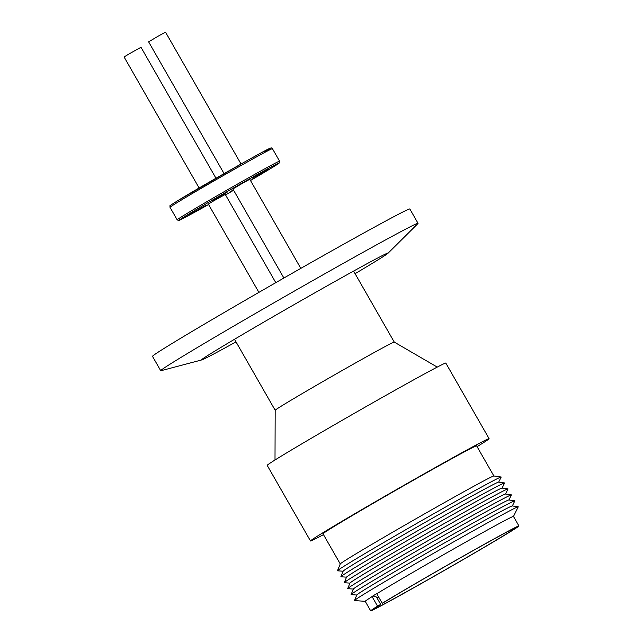 <?xml version="1.0" encoding="UTF-8"?>
<svg xmlns="http://www.w3.org/2000/svg" width="643" height="643" viewBox="0 0 643 643"><rect width="100%" height="100%" fill="white"/><g stroke="black" fill="none" stroke-linecap="round" stroke-linejoin="round"><path stroke-width="0.96" d="M489.106 438.679L445.816 363.078A102.912 1.857 150.2 0 0 378.148 399.753A102.912 1.857 150.2 0 0 278.122 458.065A102.912 1.857 150.2 0 0 267.199 465.371L310.497 540.972A102.912 1.857 -29.8 0 1 321.42 533.666A102.912 1.857 -29.8 0 1 421.446 475.354A102.912 1.857 -29.8 0 1 489.106 438.679A102.912 1.857 -29.8 0 1 478.183 445.977A102.912 1.857 -29.8 0 1 477.082 446.66M340.26 563.943L323.003 533.811A88.509 1.599 -29.8 0 1 332.391 527.525A88.509 1.599 -29.8 0 1 418.416 477.379A88.509 1.599 -29.8 0 1 476.608 445.84L493.864 475.973M343.129 571.217L337.511 570.807A94.336 1.704 -29.8 0 1 337.462 570.743L340.276 563.919A88.509 1.599 -29.8 0 1 349.663 557.682A88.509 1.599 -29.8 0 1 434.821 508.026A88.509 1.599 -29.8 0 1 493.84 475.973L501.146 477.002A94.336 1.704 -29.8 0 1 501.178 477.074L498.687 482.121M394.263 342.084A68.608 1.238 150.2 0 0 394.247 342.076A68.608 1.238 150.2 0 0 363.263 358.593A68.608 1.238 150.2 0 0 282.47 405.411A68.608 1.238 150.2 0 0 275.18 410.266L275.003 460.002M337.462 570.743A94.336 1.704 -29.8 0 1 347.469 564.096A94.336 1.704 -29.8 0 1 438.237 511.169A94.336 1.704 -29.8 0 1 501.146 477.002M346.537 577.165L340.919 576.763A94.336 1.704 -29.8 0 1 340.87 576.691L343.153 571.153A89.602 1.616 -29.8 0 1 352.661 564.843A89.602 1.616 -29.8 0 1 438.872 514.569A89.602 1.616 -29.8 0 1 498.622 482.113L504.554 482.949A94.336 1.704 -29.8 0 1 504.586 483.03L502.095 488.077M340.87 576.691A94.336 1.704 -29.8 0 1 350.885 570.052A94.336 1.704 -29.8 0 1 441.645 517.117A94.336 1.704 -29.8 0 1 504.554 482.949M349.945 583.121L344.326 582.719A94.336 1.704 -29.8 0 1 344.278 582.646L346.561 577.109A89.602 1.616 -29.8 0 1 356.069 570.791A89.602 1.616 -29.8 0 1 442.28 520.525A89.602 1.616 -29.8 0 1 502.03 488.069L507.962 488.905A94.336 1.704 -29.8 0 1 508.002 488.985L505.502 494.033M344.278 582.646A94.336 1.704 -29.8 0 1 354.293 575.999A94.336 1.704 -29.8 0 1 445.052 523.072A94.336 1.704 -29.8 0 1 507.962 488.905M353.353 589.076L347.742 588.666A94.336 1.704 -29.8 0 1 347.686 588.602L349.969 583.056A89.602 1.616 -29.8 0 1 359.477 576.747A89.602 1.616 -29.8 0 1 445.687 526.472A89.602 1.616 -29.8 0 1 505.438 494.025L511.37 494.861A94.336 1.704 -29.8 0 1 511.41 494.933L508.918 499.981M347.686 588.602A94.336 1.704 -29.8 0 1 357.701 581.955A94.336 1.704 -29.8 0 1 448.468 529.028A94.336 1.704 -29.8 0 1 511.37 494.861M356.761 595.024L351.15 594.622A94.336 1.704 -29.8 0 1 351.102 594.55L353.377 589.012A89.602 1.616 -29.8 0 1 362.885 582.703A89.602 1.616 -29.8 0 1 449.095 532.428A89.602 1.616 -29.8 0 1 508.846 499.973L514.778 500.809A94.336 1.704 -29.8 0 1 514.818 500.889L512.326 505.937M351.102 594.55A94.336 1.704 -29.8 0 1 361.109 587.903A94.336 1.704 -29.8 0 1 451.876 534.976A94.336 1.704 -29.8 0 1 514.778 500.809M518.925 525.95L513.476 516.425A85.423 1.543 -29.8 0 0 459.673 545.529A85.423 1.543 -29.8 0 0 376.774 593.746L382.231 603.271A85.423 1.543 -29.8 0 1 465.13 555.054A85.423 1.543 -29.8 0 1 518.925 525.95A85.423 1.543 -29.8 0 1 509.859 532.01A85.423 1.543 -29.8 0 1 426.839 580.404A85.423 1.543 -29.8 0 1 370.681 610.85A85.423 1.543 -29.8 0 1 377.545 606.156L372.096 596.632A85.423 1.543 -29.8 0 0 365.224 601.326L354.558 600.578A94.336 1.704 -29.8 0 1 354.51 600.506L356.785 594.968A89.602 1.616 -29.8 0 1 366.293 588.65A89.602 1.616 -29.8 0 1 471.817 527.509A89.602 1.616 -29.8 0 1 512.262 505.928L518.194 506.764A94.336 1.704 -29.8 0 1 518.226 506.845L513.484 516.442M354.51 600.506A94.336 1.704 -29.8 0 1 364.517 593.859A94.336 1.704 -29.8 0 1 475.611 529.486A94.336 1.704 -29.8 0 1 518.194 506.764M376.549 593.714L371.871 596.6A85.623 1.543 -29.8 0 1 374.065 595.233A85.623 1.543 -29.8 0 1 376.549 593.714L376.774 593.746M382.231 603.271L385.374 601.51A81.299 1.471 -29.8 0 1 464.262 555.632A81.299 1.471 -29.8 0 1 515.356 527.991A81.299 1.471 -29.8 0 1 506.724 533.762A81.299 1.471 -29.8 0 1 427.708 579.825A81.299 1.471 -29.8 0 1 374.25 608.8A81.299 1.471 -29.8 0 1 380.688 604.396L377.545 606.156M376.476 597.034L380.688 604.396M275.791 282.663L225.243 194.411L212.439 201.572L208.34 204.096L258.896 292.38M300.811 268.372L249.789 179.284L243.384 182.757L232.879 188.97L283.885 278.025M227.598 191.903L211.724 200.889L227.598 191.903M268.244 169.165L252.361 178.159L268.244 169.165M233.522 190.087L230.17 191.839L233.377 189.846M205.398 205.583L189.524 214.577L205.398 205.583M264.434 152.254C276.394 144.739 269.755 147.994 244.509 162.036L176.648 201.363M241.029 163.989L165.524 32.15L159.118 35.622L148.613 41.835L224.069 173.594M215.976 178.232L140.978 47.277L128.174 54.438L124.075 56.962L199.113 187.989M379.121 597.845L372.924 595.948M323.469 534.63A102.912 1.857 -29.8 0 1 310.497 540.972M236.005 341.875A107.574 1.945 -29.8 0 1 201.733 359.927A107.574 1.945 -29.8 0 1 223.796 345.669A107.574 1.945 -29.8 0 1 329.586 284.487A107.574 1.945 -29.8 0 1 388.002 253.254A107.574 1.945 -29.8 0 1 365.803 267.279A107.574 1.945 -29.8 0 1 355.081 273.677M388.002 253.254L417.846 223.651A148.268 2.676 150.2 0 0 418.046 223.33A148.268 2.676 150.2 0 0 372.916 246.848A148.268 2.676 150.2 0 0 191.518 351.038A148.268 2.676 150.2 0 0 160.718 370.706A148.268 2.676 150.2 0 0 161.104 370.689L201.733 359.927M418.046 223.33L409.832 208.983A148.268 2.676 150.2 0 0 364.702 232.501A148.268 2.676 150.2 0 0 226.674 311.067A148.268 2.676 150.2 0 0 152.504 356.351L160.718 370.706M279.584 161.176A59.003 1.061 150.2 0 0 240.787 182.21A59.003 1.061 150.2 0 0 183.44 215.638A59.003 1.061 150.2 0 0 177.179 219.826L170.017 207.327A59.003 1.061 150.2 0 1 176.278 203.14A59.003 1.061 150.2 0 1 233.634 169.704A59.003 1.061 150.2 0 1 272.423 148.678L279.584 161.176C277.921 164.632 284.27 159.472 272.994 167.116L250.489 180.506A57.629 1.037 150.2 0 0 272.954 167.14A57.629 1.037 150.2 0 0 253.037 176.913A57.629 1.037 150.2 0 0 185.168 216.249A57.629 1.037 150.2 0 0 208.573 204.514L180.434 219.818L178.553 220.525L177.179 219.826M225.532 194.909A57.629 1.037 150.2 0 0 233.626 190.272L225.532 194.909M353.594 271.081L394.255 342.084L437.24 367.089M234.518 339.279L275.18 410.274M365.224 601.326L370.681 610.85M170.017 207.327C171.568 204.635 165.452 208.525 176.608 201.388C196.075 189.211 265.221 150.036 269.104 148.718C271.033 147.665 272.142 147.657 272.423 148.678"/></g></svg>
